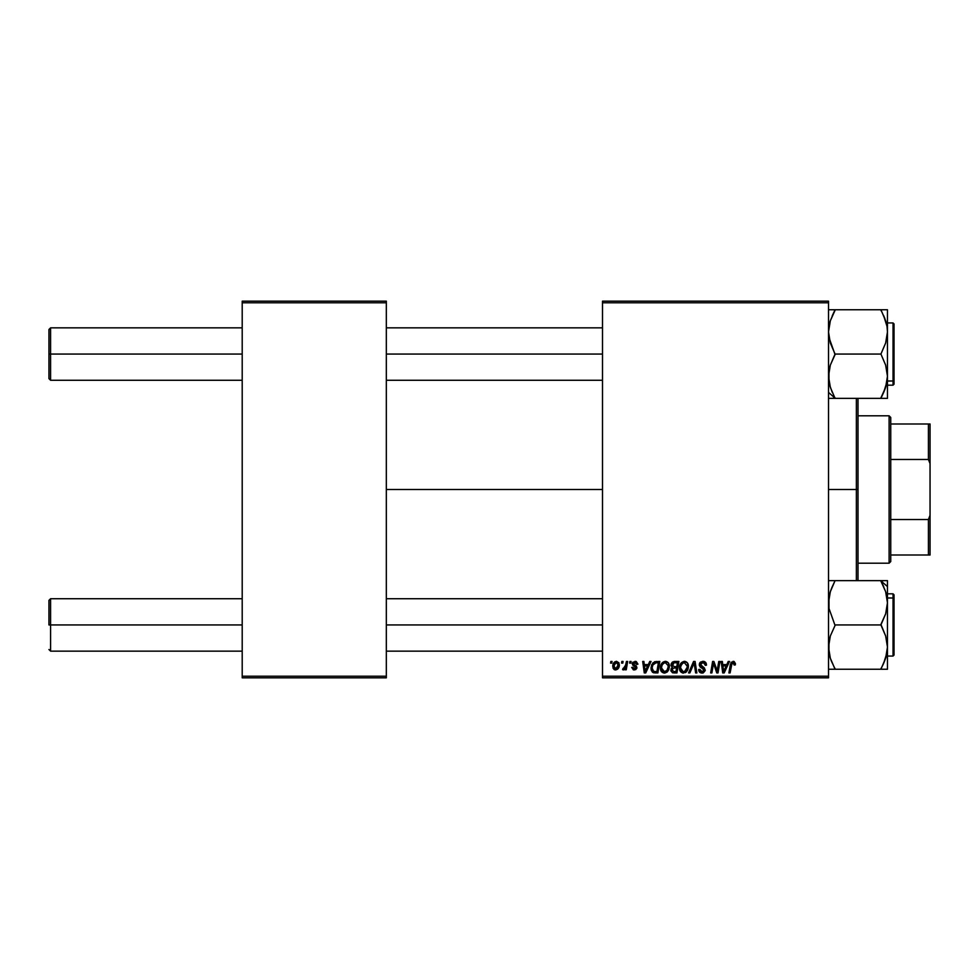 <?xml version="1.0" encoding="UTF-8"?>
<svg xmlns="http://www.w3.org/2000/svg" width="979" height="979" viewBox="0 0 979 979"><rect width="100%" height="100%" fill="white"/><g stroke="black" fill="none" stroke-linecap="round" stroke-linejoin="round"><path stroke-width="1.47" d="M386.326 489.5L602.501 489.5L386.326 489.5M602.501 677.835L828.515 677.835L828.515 676.208L602.501 676.208L602.501 302.792L828.515 302.792L828.515 676.208L828.515 301.165L602.501 301.165L828.515 301.165L828.515 302.792L602.501 302.792L602.501 301.165L602.501 676.208L828.515 676.208L828.515 677.835L602.501 677.835L602.501 676.208L602.501 677.835M629.901 661.461L629.619 663.101L630.843 663.101L631.088 661.461L629.901 661.461L631.088 661.461L629.901 661.461L629.619 663.101L630.843 663.101L631.088 661.461L630.843 663.101L629.619 663.101L629.901 661.461M621.861 661.461L621.579 663.101L622.803 663.101L623.048 661.461L621.861 661.461L623.048 661.461L621.861 661.461L621.579 663.101L622.803 663.101L623.048 661.461L622.803 663.101L621.579 663.101L621.861 661.461M665.414 661.314L662.355 662.685L660.495 666.821L660.886 670.627L663.933 673.05L667.458 671.716L669.269 667.617L668.522 663.113L665.414 661.314C662.061 662.11 660.397 664.325 660.421 667.972C660.336 670.872 661.657 672.573 664.374 673.075L667.788 671.349L669.355 666.271C669.367 663.444 668.057 661.792 665.414 661.314M649.75 661.461L648.343 664.594L644.28 664.594L643.888 661.461L642.701 661.461L644.268 672.928L645.724 672.928L651.047 661.461L649.75 661.461L651.047 661.461L649.75 661.461L648.343 664.594L644.28 664.594L643.888 661.461L642.701 661.461L644.268 672.928L645.724 672.928L651.047 661.461L645.724 672.928L644.268 672.928L642.701 661.461L643.888 661.461M671.007 665.39L674.286 661.461L672.402 662.085L671.227 663.713L671.068 665.744L672.426 667.348L671.215 668.498L670.921 670.945L672.61 672.793L676.942 672.928L678.875 661.461L674.286 661.461L678.875 661.461L674.286 661.461L670.994 665.022L672.426 667.348L670.848 670.138L672.426 672.732L676.942 672.928L678.875 661.461L676.942 672.928L674.005 672.928M689.852 672.928L688.567 672.928L693.573 661.461L688.567 672.928L689.852 672.928L694.148 663.101L695.641 672.928L696.852 672.928L695.09 661.461L693.573 661.461L695.09 661.461L693.573 661.461L688.567 672.928L689.852 672.928L694.148 663.101L695.641 672.928L696.852 672.928L695.09 661.461L696.852 672.928L695.641 672.928M735.449 663.591L734.079 661.461L731.093 662.318L728.89 672.928L730.101 672.928L732.047 663.077L733.552 662.746L734.152 665.035L735.4 664.631L733.112 661.314L730.31 664.521L728.89 672.928L730.101 672.928L731.472 664.814L733.038 662.648L734.152 665.035L735.351 664.888L734.152 665.035L734.201 663.517M717.546 668.461L718.77 661.461L717.179 671.178L713.875 661.461L712.614 661.461L710.668 672.928L711.88 672.928L713.483 663.199L716.763 672.928L718.011 672.928L719.969 661.461L718.77 661.461L719.969 661.461L718.77 661.461L717.179 671.178L713.875 661.461L712.614 661.461L710.668 672.928L711.88 672.928L713.483 663.199L716.763 672.928L718.011 672.928L719.969 661.461L718.011 672.928L716.763 672.928M728.217 661.461L726.81 664.594L722.735 664.594L722.355 661.461L721.156 661.461L722.722 672.928L724.179 672.928L729.514 661.461L728.217 661.461L729.514 661.461L728.217 661.461L726.81 664.594L722.735 664.594L722.355 661.461L721.156 661.461L722.722 672.928L724.179 672.928L729.514 661.461L724.179 672.928L722.722 672.928L721.156 661.461L722.355 661.461M702.873 661.314L700.34 662.22L699.312 665.206L700.205 667.054L703.803 669.281L703.962 670.639L701.637 671.704L699.875 669.379L698.688 669.501L699.618 672.157L703.252 672.903L705.186 670.652L704.439 668.008L700.78 665.573L700.891 663.407L703.411 662.697L704.929 663.64L705.235 665.328L706.41 664.814L705.602 662.355L702.873 661.314L699.275 664.68L704.048 670.101L702.065 671.741L699.875 669.379L698.688 669.501L702.029 673.075L705.235 670.028L703.889 667.531L700.474 664.57L702.8 662.648L704.929 663.64L705.235 665.328L706.422 665.194C706.459 662.734 705.284 661.437 702.873 661.314M684.468 661.314L681.408 662.685L679.548 666.821L680.381 671.423L682.987 673.05L686.512 671.716L688.335 667.617L687.576 663.113L684.468 661.314C681.115 662.11 679.45 664.325 679.475 667.972C679.402 670.872 680.711 672.573 683.44 673.075L686.842 671.349L688.408 666.271C688.421 663.444 687.111 661.792 684.468 661.314M637.941 664.141L636.215 661.474L632.789 662.281L632.618 664.912L635.701 667.592L634.294 668.902L632.875 667.274L631.688 667.421L633.364 669.807L635.787 669.599L636.901 667.58L636.289 666.05L633.719 664.362L633.597 663.089L635.469 662.404L636.742 664.435L637.941 664.141L635.09 661.314L632.275 663.725L632.887 665.243L635.591 667.091L634.453 668.902L632.875 667.274L631.688 667.421L634.392 669.954L636.901 667.58L633.474 663.64L635.041 662.355L636.68 663.676M656.432 661.461L652.969 662.807L651.084 667.25L652.357 672.096L657.888 672.928L659.822 661.461L654.584 661.731L651.035 668.229L653.568 672.781L657.888 672.928L659.822 661.461L657.888 672.928L655.024 672.928M616.489 661.314L614.078 662.489L612.817 665.585L613.099 668.302L614.934 669.881L617.688 669.134L619.132 666.43L618.961 662.844L616.489 661.314C613.943 661.951 612.707 663.664 612.781 666.466L615.558 669.954C618.177 669.318 619.438 667.543 619.328 664.631L616.489 661.314M626.45 661.461L625.006 667.568L623.072 668.339L622.607 669.648L624.076 669.734L625.348 668.07L625.043 669.795L626.254 669.795L627.661 661.461L626.45 661.461L627.661 661.461L626.45 661.461L625.85 664.79L622.607 669.648L623.415 669.954L625.348 668.07L625.043 669.795L626.254 669.795L627.661 661.461L626.254 669.795L625.043 669.795M610.847 661.461L610.566 663.101L611.789 663.101L612.034 661.461L610.847 661.461L612.034 661.461L610.847 661.461L610.566 663.101L611.789 663.101L612.034 661.461L611.789 663.101L610.566 663.101L610.847 661.461M242.205 677.835L386.326 677.835L386.326 676.208L242.205 676.208L242.205 302.792L386.326 302.792L386.326 676.208L386.326 301.165L242.205 301.165L386.326 301.165L386.326 302.792L242.205 302.792L242.205 301.165L242.205 676.208L386.326 676.208L386.326 677.835L242.205 677.835L242.205 676.208L242.205 677.835M714.242 665.904L713.483 663.199M713.042 666.209L711.88 672.928L710.668 672.928L712.614 661.461L713.875 661.461L716.249 668.057M717.179 671.178L717.24 670.493M723.322 668.816L722.906 665.928L726.161 665.928L723.616 671.667L722.906 665.928L726.161 665.928L723.836 671.068M734.201 664.79L732.855 662.661M734.152 665.035L734.25 664.288M731.472 664.814L730.101 672.928L728.89 672.928L730.358 664.239M703.607 661.363L704.452 661.559M706.043 663.052L706.263 663.689M706.422 665.194L705.235 665.328M703.399 662.697L705.247 664.961L704.758 663.395M701.955 662.759L701.197 663.113M700.487 664.288L701.221 665.965M700.474 664.57L703.779 667.445M703.252 672.903L702.335 673.062M701.356 673.026L700.022 672.512M700.009 672.5L699.214 671.643M698.933 671.092L698.737 670.407M698.676 669.758L699.875 669.379M701.233 671.606L701.845 671.729M703.803 670.958L703.106 668.743M703.595 669.085L704.048 670.101L701.539 667.886M699.422 663.664L699.85 662.771M699.875 662.734L700.511 662.061M694.135 663.101L693.524 664.619M694.148 663.101L693.279 665.194M687.882 663.689L688.188 664.508M688.188 664.533L688.359 665.377M688.396 665.83L688.384 666.956M688.066 668.951L687.38 670.554M683.207 673.062L682.571 672.977M680.381 671.423L679.524 668.865M679.499 667.372L679.769 665.696M680.417 664.08L681.408 662.685M680.821 663.419L681.396 662.697M685.337 672.622L686.157 672.059M687.16 667.335L684.627 671.484M685.398 670.982L683.158 671.716L680.662 668.094L680.748 669.11M681.739 671.031L680.662 668.094C680.601 665.243 681.837 663.419 684.382 662.648L683.526 662.807M681.763 664.251L681.151 665.439L682.706 663.248L684.382 662.648L687.221 666.209L687.16 667.36M686.879 668.645L686.242 670.003M683.831 671.716L685.337 671.019M680.882 666.295L681.151 665.439M687.074 664.961L687.221 666.209M673.919 671.582L675.963 671.582L676.562 668.008L674.629 668.008L676.562 668.008L675.963 671.582L673.919 671.582L672.035 670.089L672.903 668.339L672.157 670.774L672.695 668.486L674.115 668.033M674.274 666.675L676.795 666.675L677.444 662.807L675.216 662.807L677.444 662.807L676.795 666.675L674.274 666.675L672.181 665.059L672.279 665.757M672.304 665.818L674.041 662.856M672.218 664.619L672.842 663.432M636.742 664.435L634.478 662.416M635.726 662.477L633.474 663.64L633.841 664.484M633.78 662.832L633.719 664.362L634.857 665.145M636.888 667.813L636.717 668.522M633.866 669.917L633.242 669.771M631.688 667.421L632.911 667.592M634.062 668.877L634.869 668.853M634.294 668.902L635.591 667.091L632.74 665.084M634.453 668.902L635.591 667.091L633.707 665.842M635.591 667.091L634.6 666.344L635.591 667.091M633.07 665.414L632.336 663.224M632.887 665.243L632.275 663.725M636.374 662.979L635.493 662.404M644.855 668.816L644.439 665.928L647.694 665.928L645.161 671.667L644.439 665.928L647.694 665.928L645.112 670.958M652.92 672.5L651.402 670.591M651.304 670.309L651.059 668.938M651.5 665.341L651.879 664.447M653.666 671.398L655.171 671.582L653.274 671.178L655.171 671.582L653.666 671.398L652.234 668.302C652.161 664.937 653.703 663.101 656.86 662.807L658.39 662.807L656.909 671.582L653.85 671.447M653.274 671.178L652.369 669.648M653.017 664.888L655.967 662.844M655.832 662.856L654.633 663.175M653.96 663.627L653.128 664.692M652.308 667.127L652.76 665.451M652.552 666.001L652.357 666.834M669.293 665.377L668.694 663.419M669.33 666.944L669.355 666.271M667.103 672.059L664.9 673.038M661.327 671.423L660.886 670.615M660.605 669.758L660.433 668.424M660.421 667.972L660.482 666.834M661.363 664.08L663.248 661.963M661.767 663.419L662.342 662.697M668.51 670.211L669 668.951M668.094 667.335L666.846 670.468L664.092 671.716L665.573 671.484M662.685 671.031L661.694 669.11M662.71 664.251L664.472 662.807M666.332 670.982L664.423 671.741L661.608 668.094C661.535 665.243 662.783 663.419 665.328 662.648L668.131 665.585L668.094 667.36M667.825 668.645L667.188 670.003M665.12 671.643L666.283 671.019M661.816 666.295L662.098 665.439M668.008 664.961L668.131 665.585M618.875 667.299L618.483 668.119M614.934 669.881L614.004 669.465M612.83 665.475L612.976 664.717M613.919 662.685L614.836 661.828M614.531 668.4L614.004 665.818L616.134 662.404L618.141 664.765L615.938 668.877L613.98 666.136M614.212 664.79L614.873 663.358M617.835 666.723L617.051 668.204M618.104 665.426L618.006 666.087M615.301 662.856L616.158 662.391M614.751 663.554L614.433 664.203M622.607 669.648L623.415 669.954L622.607 669.648L623.072 668.339L623.941 668.571M623.966 668.559L624.847 667.813M625.251 667.042L625.52 666.258M723.836 671.08L723.616 671.667L723.567 670.958M683.477 671.741L682.253 671.41M656.86 662.807L658.39 662.807L656.909 671.582L654.792 671.582M654.315 663.358L655.122 663.003M664.423 671.741L663.187 671.41M614.004 665.818L614.114 665.169M50.59 354.055L50.59 327.855L50.59 354.055L242.205 354.055L50.59 354.055L50.59 380.268L50.59 354.055L48.95 354.055L50.59 354.055M48.95 329.495L48.95 378.628L48.95 329.495L50.59 327.855L242.205 327.855M386.326 354.055L602.501 354.055L386.326 354.055M50.59 624.945L48.95 624.945L48.95 600.372L48.95 624.945L50.59 624.945L50.59 651.145L50.59 624.945L242.205 624.945L50.59 624.945L50.59 598.732L50.59 624.945M602.501 624.945L386.326 624.945L602.501 624.945M828.98 398.367L835.063 398.367L830.351 387.378L828.515 376.217L830.327 365.13L835.063 354.055L880.916 354.055L885.628 365.057L887.463 376.217L885.652 387.305L886.998 381.834L885.652 387.305L880.916 397.841L885.64 387.366L880.916 398.367L887.463 398.367L887.463 381.027L893.032 381.002A0.979 0.857 0 0 0 894.023 380.158L894.023 327.965M828.515 392.432L835.063 398.11L828.515 392.432M884.82 318.456L883.56 315.434L886.998 326.288L887.463 331.905L887.463 309.756L828.993 309.756M893.032 327.108L893.032 381.002L893.032 322.948L894.023 323.927M833.851 312.521L830.339 320.757L835.063 309.756L880.916 309.756L885.652 320.794L886.998 326.288L887.463 331.905L885.64 343.029L880.916 354.055L835.063 354.055L830.327 343.017L828.515 331.905L830.339 320.782L835.063 310.282L830.327 320.794L828.932 326.631M832.236 392.285L829.813 385.567M884.355 390.854L880.916 398.367L835.063 398.367L887.463 398.367L887.463 309.756L885.64 309.756L886.986 309.756M828.98 381.847L828.98 370.625L830.327 365.13L835.063 354.594L828.98 337.522L828.515 331.905L829.446 323.963M894.023 323.988L894.023 380.158A0.979 0.857 180 0 1 893.032 381.002L893.032 385.175L893.032 381.002L887.463 381.002L887.463 376.217L886.998 381.81L883.56 392.677L885.297 388.382M887.463 385.175L893.032 385.175L894.023 384.196L894.023 380.158L894.023 384.135M894.023 380.427L894.023 378.175M883.878 398.367L882.299 398.367M886.998 398.367L885.652 398.367M884.612 317.906L886.484 323.768M882.067 312.387L885.64 320.757M885.934 321.712L885.652 320.818M880.916 309.756L881.565 311.457M880.916 354.055L885.628 365.057L887.463 376.217L887.463 331.905L885.64 343.029L880.916 354.055M835.063 398.367L832.419 398.367L835.063 397.841M829.568 384.661L830.045 386.399M832.101 309.756L835.063 309.756L832.223 315.862M880.953 397.78L882.067 395.736M886.986 326.227L886.362 323.278M886.986 381.859L886.362 384.845M881.736 311.775L880.916 310.282M829.776 322.666L830.327 320.818M830.045 321.699L829.8 322.556M835.026 310.331L833.227 313.733M828.98 669.244L887.463 669.244L885.64 669.244L887.463 669.244L887.463 647.095L886.986 652.748L883.56 663.554L885.64 658.243L880.916 669.244L835.063 669.244L830.327 658.206L828.515 647.095L830.339 635.971L835.063 625.471L828.993 608.461L828.98 597.202L830.327 591.695L835.063 580.633L880.916 580.633L885.628 591.622L887.463 602.783L887.463 586.568L880.916 580.89L887.463 586.568L887.463 580.633L830.339 580.633M894.023 651.035L894.023 598.842A0.979 0.857 180 0 0 893.032 597.998L893.032 651.892M887.463 656.052L893.032 656.052L893.032 597.998L887.463 597.998L887.463 580.633L883.572 580.633L885.64 580.633M883.731 586.702L880.916 581.159L885.628 591.622L887.463 602.783L885.652 613.87L880.916 624.945L835.063 624.945L880.916 624.945L885.652 635.983L887.463 647.095L887.463 597.973L893.032 597.998L893.032 593.825L893.032 597.998A0.979 0.857 0 0 1 894.023 598.842L894.023 655.012M831.624 588.146L835.063 580.633L828.98 580.633M830.681 590.618L828.98 597.166L830.327 591.683L828.515 602.783L828.993 608.461L835.063 625.471L830.339 635.971L828.993 641.453L828.932 652.369L830.351 658.255L829.494 655.232M886.998 597.153L886.179 593.458M880.916 580.633L883.56 580.633L880.916 581.159L883.707 586.629M831.159 660.544L830.339 658.243M894.023 594.865L894.023 598.842L894.023 594.804L893.032 593.825L887.463 593.825M883.878 669.244L887.463 669.244L887.463 602.783L885.652 613.87L880.916 624.406L885.652 635.983L887.463 647.095L885.64 658.218L880.916 669.244L886.998 669.244M886.533 655.037L887.219 651.145M886.399 594.302L885.934 592.601M831.367 661.094L834.414 667.543M833.912 666.613L835.063 669.244M830.045 657.288L830.327 658.182M830.351 591.622L831.783 587.767L830.351 591.622M885.652 658.182L886.203 656.334M883.572 663.542L882.14 666.479M830.339 591.659L831.783 587.767L830.339 591.659M828.993 597.117L829.617 594.143M882.74 584.585L880.916 581.159M882.299 580.633L883.878 580.633M885.934 657.301L886.179 656.419M880.953 668.669L882.752 665.267M828.993 652.773L829.617 655.734M834.243 667.225L835.063 668.718M856.356 489.5L857.996 489.5L857.996 398.367L857.996 580.633L857.996 489.5L856.356 489.5L856.356 398.367L856.356 489.5L828.515 489.5L856.356 489.5L856.356 580.633L856.356 489.5M889.103 415.806L890.743 417.446L890.743 423.993L890.743 417.446L889.103 415.806L857.996 415.806L889.103 415.806L889.103 563.194L857.996 563.194L889.103 563.194L889.103 415.806M890.743 561.554L889.103 563.194L890.743 561.554L890.743 555.007L890.743 561.554M890.743 459.481L890.743 519.519L890.743 423.993L890.743 459.481L928.41 459.481L930.05 463.654L930.05 515.346L928.41 519.519L890.743 519.519L890.743 555.007L890.743 519.519L928.41 519.519L928.41 555.007L930.05 555.007L930.05 515.346L930.05 555.007L928.41 555.007L928.41 519.519L930.05 515.346L930.05 423.993L890.743 423.993L928.41 423.993L928.41 459.481L928.41 423.993L930.05 423.993L930.05 463.654L928.41 459.481L890.743 459.481M890.743 555.007L928.41 555.007L890.743 555.007M386.326 327.855L602.501 327.855M48.95 378.628L50.59 380.268L242.205 380.268M386.326 380.268L602.501 380.268M50.59 651.145L48.95 649.505L50.59 651.145L242.205 651.145M602.501 651.145L386.326 651.145M602.501 598.732L386.326 598.732M242.205 598.732L50.59 598.732L48.95 600.372M887.463 322.948L893.032 322.948M893.032 656.052L894.023 655.073"/></g></svg>
